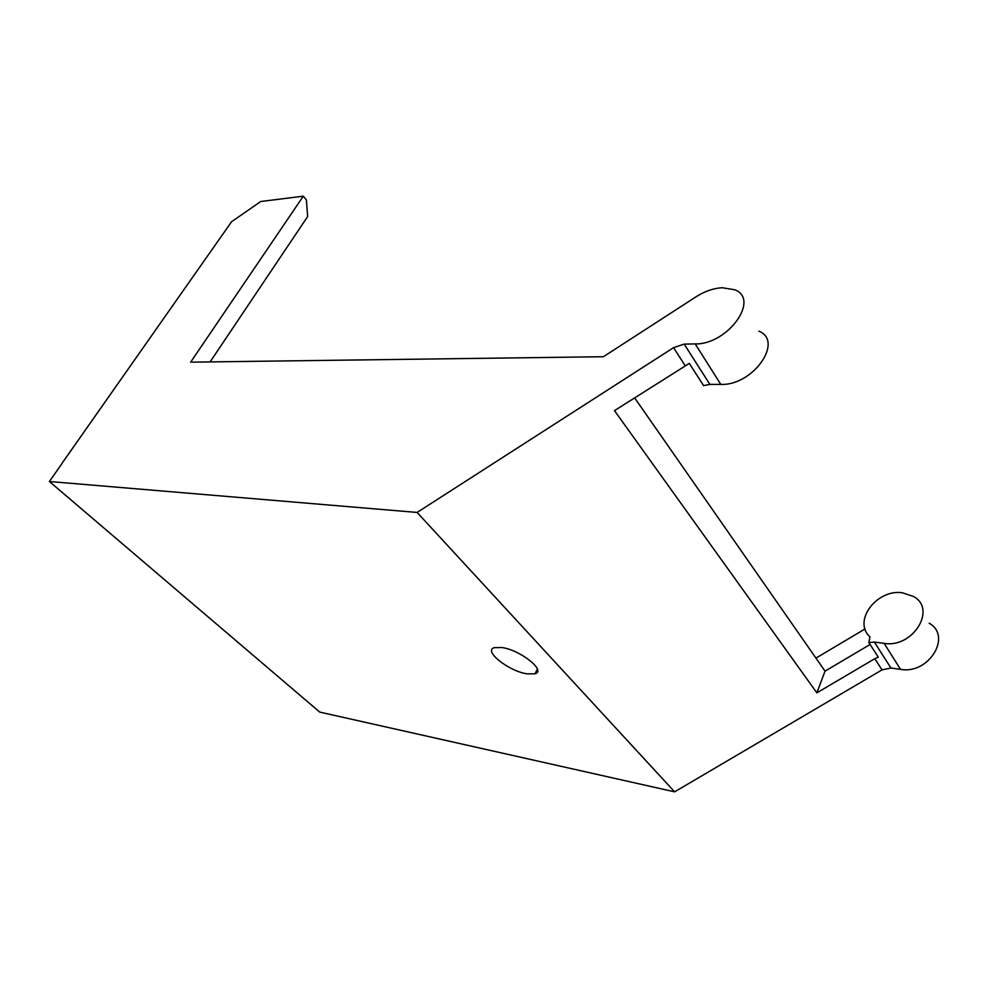 <?xml version="1.0" encoding="UTF-8"?>
<svg xmlns="http://www.w3.org/2000/svg" width="988" height="988" viewBox="0 0 988 988"><rect width="100%" height="100%" fill="white"/><g stroke="black" fill="none" stroke-linecap="round" stroke-linejoin="round"><path stroke-width="1.48" d="M61.923 463.681L49.4 481.514L319.729 712.089L674.619 791.833L882.025 669.889L874.788 658.7L816.866 692.86L614.487 410.65L689.291 363.374L703.592 385.604L709.878 384.381L720.771 384.406C752.868 385.913 784.324 341.144 758.821 331.153M634.58 397.806L825.029 671.148L870.107 644.472M526.999 673.853C508.672 671.185 482.86 650.734 494.296 647.659L501.855 647.523C520.392 649.968 546.623 670.951 535.039 673.779L526.999 673.853M49.4 481.514L417.109 512.439L674.619 791.833M709.878 384.381L684.165 344.12L695.219 343.91C727.748 344.726 760.402 299.154 734.702 289.768L722.129 287.718C713.373 288.274 704.691 291.287 696.046 296.783L603.421 356.717L190.647 362.164L303.304 196.167L260.746 201.515L231.6 221.707L61.824 463.594M210.123 361.904L307.651 216.533L306.404 199.971L303.304 196.167M825.029 671.148L816.866 692.86M874.38 642.089L890.929 667.999L900.525 669.358L884.124 643.349L874.38 642.089L868.872 642.558L878.283 657.193L874.788 658.7M884.124 643.349C912.838 648.4 937.069 609.151 913.567 596.493L902.266 592.751C876.517 588.971 852.471 621.353 869.946 636.852L868.872 642.558M865.031 628.948L815.952 658.107M900.525 669.358C928.844 674.681 952.395 636.025 929.152 623.206M890.929 667.999L882.025 669.889M417.109 512.439L673.532 347.665L685.079 365.511M684.165 344.12L673.532 347.665M695.219 343.91L720.771 384.406M535.039 673.779L537.324 669.012"/></g></svg>
